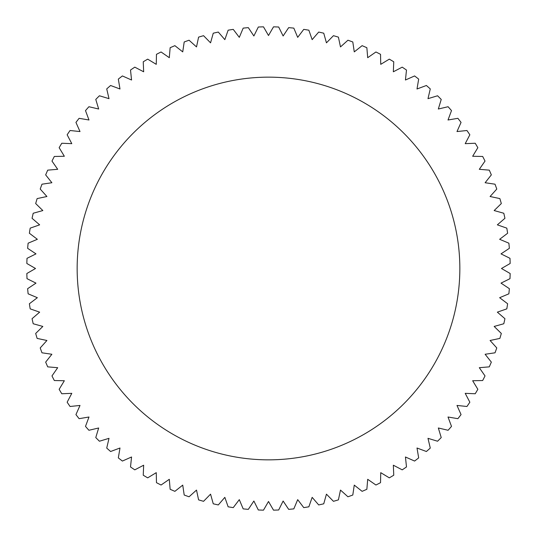 <?xml version="1.0" encoding="UTF-8"?>
<svg xmlns="http://www.w3.org/2000/svg" width="537" height="537" viewBox="0 0 537 537"><rect width="100%" height="100%" fill="white"/><g stroke="black" fill="none" stroke-linecap="round" stroke-linejoin="round"><path stroke-width="0.81" d="M77.153 268.5A191.347 191.347 0 0 1 268.5 77.153A191.347 191.347 0 0 1 459.847 268.5A191.347 191.347 0 0 1 268.5 459.847A191.347 191.347 0 0 1 77.153 268.5M501.021 283.127L509.989 278.676A241.704 241.704 0 0 0 510.15 273.508L501.477 268.5L510.15 263.492A241.704 241.704 0 0 0 509.989 258.324L501.021 253.873L509.358 248.329A241.704 241.704 0 0 0 508.875 243.18L499.645 239.301L507.619 233.246A241.704 241.704 0 0 0 506.807 228.138L497.356 224.842L504.934 218.304A241.704 241.704 0 0 0 503.8 213.249L494.161 210.558L501.316 203.557A241.704 241.704 0 0 0 499.866 198.589L490.08 196.508L496.779 189.064A241.704 241.704 0 0 0 495.02 184.198L485.119 182.734L491.335 174.887A241.704 241.704 0 0 0 489.281 170.142L479.306 169.303L485.018 161.08A241.704 241.704 0 0 0 482.669 156.468L472.661 156.26L477.849 147.695A241.704 241.704 0 0 0 475.211 143.245L465.21 143.661L469.848 134.794A241.704 241.704 0 0 0 466.942 130.511L456.987 131.558L461.055 122.409A241.704 241.704 0 0 0 457.886 118.321L448.012 119.993L451.503 110.609A241.704 241.704 0 0 0 448.08 106.729L438.333 109.011L441.226 99.432A241.704 241.704 0 0 0 437.568 95.774L427.989 98.667L430.271 88.92A241.704 241.704 0 0 0 426.391 85.497L417.007 88.988L418.679 79.114A241.704 241.704 0 0 0 414.591 75.945L405.442 80.013L406.489 70.058A241.704 241.704 0 0 0 402.206 67.152L393.339 71.79L393.755 61.789A241.704 241.704 0 0 0 389.305 59.151L380.74 64.339L380.532 54.331A241.704 241.704 0 0 0 375.92 51.982L367.697 57.694L366.858 47.719A241.704 241.704 0 0 0 362.113 45.665L354.266 51.881L352.802 41.98A241.704 241.704 0 0 0 347.936 40.221L340.492 46.92L338.411 37.134A241.704 241.704 0 0 0 333.443 35.684L326.442 42.839L323.751 33.2A241.704 241.704 0 0 0 318.696 32.066L312.158 39.644L308.862 30.193A241.704 241.704 0 0 0 303.754 29.381L297.699 37.355L293.82 28.125A241.704 241.704 0 0 0 288.671 27.642L283.127 35.979L278.676 27.011A241.704 241.704 0 0 0 273.508 26.85L268.5 35.523L263.492 26.85A241.704 241.704 0 0 0 258.324 27.011L253.873 35.979L248.329 27.642A241.704 241.704 0 0 0 243.18 28.125L239.301 37.355L233.246 29.381A241.704 241.704 0 0 0 228.138 30.193L224.842 39.644L218.304 32.066A241.704 241.704 0 0 0 213.249 33.2L210.558 42.839L203.557 35.684A241.704 241.704 0 0 0 198.589 37.134L196.508 46.92L189.064 40.221A241.704 241.704 0 0 0 184.198 41.98L182.734 51.881L174.887 45.665A241.704 241.704 0 0 0 170.142 47.719L169.303 57.694L161.08 51.982A241.704 241.704 0 0 0 156.468 54.331L156.26 64.339L147.695 59.151A241.704 241.704 0 0 0 143.245 61.789L143.661 71.79L134.794 67.152A241.704 241.704 0 0 0 130.511 70.058L131.558 80.013L122.409 75.945A241.704 241.704 0 0 0 118.321 79.114L119.993 88.988L110.609 85.497A241.704 241.704 0 0 0 106.729 88.92L109.011 98.667L99.432 95.774A241.704 241.704 0 0 0 95.774 99.432L98.667 109.011L88.92 106.729A241.704 241.704 0 0 0 85.497 110.609L88.988 119.993L79.114 118.321A241.704 241.704 0 0 0 75.945 122.409L80.013 131.558L70.058 130.511A241.704 241.704 0 0 0 67.152 134.794L71.79 143.661L61.789 143.245A241.704 241.704 0 0 0 59.151 147.695L64.339 156.26L54.331 156.468A241.704 241.704 0 0 0 51.982 161.08L57.694 169.303L47.719 170.142A241.704 241.704 0 0 0 45.665 174.887L51.881 182.734L41.98 184.198A241.704 241.704 0 0 0 40.221 189.064L46.92 196.508L37.134 198.589A241.704 241.704 0 0 0 35.684 203.557L42.839 210.558L33.2 213.249A241.704 241.704 0 0 0 32.066 218.304L39.644 224.842L30.193 228.138A241.704 241.704 0 0 0 29.381 233.246L37.355 239.301L28.125 243.18A241.704 241.704 0 0 0 27.642 248.329L35.979 253.873L27.011 258.324A241.704 241.704 0 0 0 26.85 263.492L35.523 268.5L26.85 273.508A241.704 241.704 0 0 0 27.011 278.676L35.979 283.127L27.642 288.671A241.704 241.704 0 0 0 28.125 293.82L37.355 297.699L29.381 303.754A241.704 241.704 0 0 0 30.193 308.862L39.644 312.158L32.066 318.696A241.704 241.704 0 0 0 33.2 323.751L42.839 326.442L35.684 333.443A241.704 241.704 0 0 0 37.134 338.411L46.92 340.492L40.221 347.936A241.704 241.704 0 0 0 41.98 352.802L51.881 354.266L45.665 362.113A241.704 241.704 0 0 0 47.719 366.858L57.694 367.697L51.982 375.92A241.704 241.704 0 0 0 54.331 380.532L64.339 380.74L59.151 389.305A241.704 241.704 0 0 0 61.789 393.755L71.79 393.339L67.152 402.206A241.704 241.704 0 0 0 70.058 406.489L80.013 405.442L75.945 414.591A241.704 241.704 0 0 0 79.114 418.679L88.988 417.007L85.497 426.391A241.704 241.704 0 0 0 88.92 430.271L98.667 427.989L95.774 437.568A241.704 241.704 0 0 0 99.432 441.226L109.011 438.333L106.729 448.08A241.704 241.704 0 0 0 110.609 451.503L119.993 448.012L118.321 457.886A241.704 241.704 0 0 0 122.409 461.055L131.558 456.987L130.511 466.942A241.704 241.704 0 0 0 134.794 469.848L143.661 465.21L143.245 475.211A241.704 241.704 0 0 0 147.695 477.849L156.26 472.661L156.468 482.669A241.704 241.704 0 0 0 161.08 485.018L169.303 479.306L170.142 489.281A241.704 241.704 0 0 0 174.887 491.335L182.734 485.119L184.198 495.02A241.704 241.704 0 0 0 189.064 496.779L196.508 490.08L198.589 499.866A241.704 241.704 0 0 0 203.557 501.316L210.558 494.161L213.249 503.8A241.704 241.704 0 0 0 218.304 504.934L224.842 497.356L228.138 506.807A241.704 241.704 0 0 0 233.246 507.619L239.301 499.645L243.18 508.875A241.704 241.704 0 0 0 248.329 509.358L253.873 501.021L258.324 509.989A241.704 241.704 0 0 0 263.492 510.15L268.5 501.477L273.508 510.15A241.704 241.704 0 0 0 278.676 509.989L283.127 501.021L288.671 509.358A241.704 241.704 0 0 0 293.82 508.875L297.699 499.645L303.754 507.619A241.704 241.704 0 0 0 308.862 506.807L312.158 497.356L318.696 504.934A241.704 241.704 0 0 0 323.751 503.8L326.442 494.161L333.443 501.316A241.704 241.704 0 0 0 338.411 499.866L340.492 490.08L347.936 496.779A241.704 241.704 0 0 0 352.802 495.02L354.266 485.119L362.113 491.335A241.704 241.704 0 0 0 366.858 489.281L367.697 479.306L375.92 485.018A241.704 241.704 0 0 0 380.532 482.669L380.74 472.661L389.305 477.849A241.704 241.704 0 0 0 393.755 475.211L393.339 465.21L402.206 469.848A241.704 241.704 0 0 0 406.489 466.942L405.442 456.987L414.591 461.055A241.704 241.704 0 0 0 418.679 457.886L417.007 448.012L426.391 451.503A241.704 241.704 0 0 0 430.271 448.08L427.989 438.333L437.568 441.226A241.704 241.704 0 0 0 441.226 437.568L438.333 427.989L448.08 430.271A241.704 241.704 0 0 0 451.503 426.391L448.012 417.007L457.886 418.679A241.704 241.704 0 0 0 461.055 414.591L456.987 405.442L466.942 406.489A241.704 241.704 0 0 0 469.848 402.206L465.21 393.339L475.211 393.755A241.704 241.704 0 0 0 477.849 389.305L472.661 380.74L482.669 380.532A241.704 241.704 0 0 0 485.018 375.92L479.306 367.697L489.281 366.858A241.704 241.704 0 0 0 491.335 362.113L485.119 354.266L495.02 352.802A241.704 241.704 0 0 0 496.779 347.936L490.08 340.492L499.866 338.411A241.704 241.704 0 0 0 501.316 333.443L494.161 326.442L503.8 323.751A241.704 241.704 0 0 0 504.934 318.696L497.356 312.158L506.807 308.862A241.704 241.704 0 0 0 507.619 303.754L499.645 297.699L508.875 293.82A241.704 241.704 0 0 0 509.358 288.671L501.021 283.127"/></g></svg>
